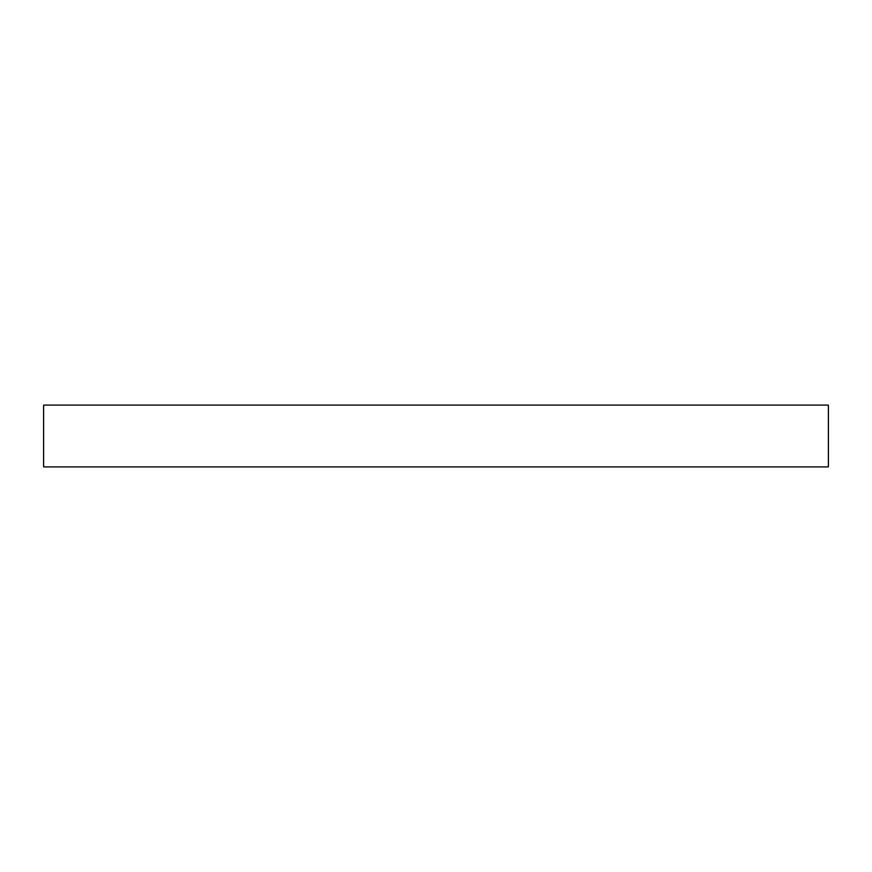 <?xml version="1.0" encoding="UTF-8"?>
<svg xmlns="http://www.w3.org/2000/svg" width="872" height="872" viewBox="0 0 872 872"><rect width="100%" height="100%" fill="white"/><g stroke="black" fill="none" stroke-linecap="round" stroke-linejoin="round"><path stroke-width="1.31" d="M828.4 466.902L43.6 466.902L43.6 405.099L828.4 405.099L828.4 466.902"/></g></svg>
